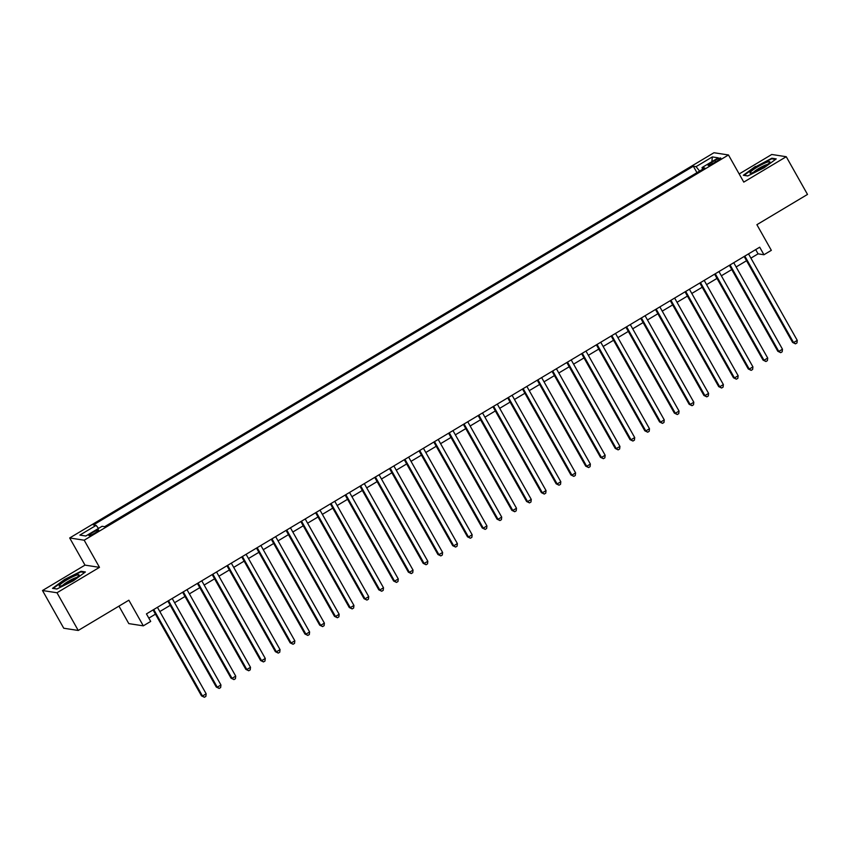 <?xml version="1.0" encoding="UTF-8"?>
<svg xmlns="http://www.w3.org/2000/svg" width="850" height="850" viewBox="0 0 850 850"><rect width="100%" height="100%" fill="white"/><g stroke="black" fill="none" stroke-linecap="round" stroke-linejoin="round"><path stroke-width="1.27" d="M95.03 532.982A5.599 0.797 -29.4 0 0 98.653 530.039A5.599 0.797 -29.4 0 0 92.522 532.599A5.599 0.797 -29.4 0 0 88.899 535.543A5.599 0.797 -29.4 0 0 95.03 532.982M118.957 606.124L128.807 623.613L143.31 625.844L150.694 621.424L146.444 613.891L759.698 247.201L763.948 254.745L771.332 250.325L756.893 224.687L807.5 194.427L786.25 156.719L771.758 154.477L739.171 173.963M42.5 590.527L63.75 628.235L78.243 630.466L56.992 592.758L99.482 567.354L84.182 540.207L69.689 537.965L84.989 565.122L42.5 590.527L56.992 592.758M84.182 540.207L728.471 154.966L713.968 152.734L69.689 537.965M714.829 160.533L711.577 162.477A5.419 0.776 -29.4 0 0 708.061 165.325A5.419 0.776 -29.4 0 0 714 162.849L717.251 160.905A5.419 0.776 -29.4 0 0 720.768 158.058A5.419 0.776 -29.4 0 0 714.829 160.533L715.594 161.893M699.593 171.084L696.076 166.643L693.334 166.218L93.383 524.949L96.124 525.374L79.868 535.096L85.818 536.01L102.074 526.288L104.816 526.713L704.778 167.981L702.036 167.556L702.578 169.299M696.076 166.643L712.332 156.921L718.282 157.845L702.036 167.556M697.085 172.582L104.646 526.692M143.31 625.844L128.86 600.206L78.243 630.466M728.471 154.966L743.771 182.113L786.25 156.719M750.911 258.124L758.072 253.842L763.948 254.745M148.835 618.12L155.454 614.157M159.821 611.554L170.234 605.327M174.601 602.714L185.013 596.487M189.38 593.884L199.792 587.658M204.149 585.044L214.572 578.818M218.928 576.204L229.341 569.978M233.708 567.375L244.12 561.149M248.487 558.535L258.899 552.309M263.266 549.706L273.679 543.479M278.035 540.866L288.458 534.639M292.814 532.026L303.227 525.799M307.594 523.196L318.006 516.97M322.373 514.356L332.786 508.13M337.152 505.527L347.565 499.301M351.921 496.687L362.334 490.461M366.701 487.847L377.113 481.621M381.48 479.017L391.892 472.791M396.259 470.178L406.672 463.951M411.039 461.348L421.451 455.122M425.808 452.508L436.22 446.282M440.587 443.668L450.999 437.442M455.366 434.839L465.779 428.612M470.146 425.999L480.558 419.772M484.925 417.169L495.337 410.943M499.694 408.329L510.106 402.103M514.473 399.489L524.886 393.263M529.253 390.66L539.665 384.434M544.032 381.82L554.444 375.594M558.801 372.991L569.224 366.764M573.58 364.151L583.992 357.924M588.359 355.311L598.772 349.084M603.139 346.481L613.551 340.255M617.918 337.641L628.331 331.415M632.687 328.812L643.11 322.586M647.466 319.972L657.879 313.746M662.246 311.132L672.658 304.906M677.025 302.303L687.438 296.076M691.804 293.462L702.217 287.236M706.573 284.633L716.996 278.407M721.352 275.793L731.765 269.567M736.132 266.953L746.544 260.727M755.682 249.602L758.072 253.842M696.904 172.55L693.334 166.218M96.124 525.374L98.526 528.413M711.875 161.681L712.332 156.921M755.427 166.409L743.346 175.27L747.713 175.95L764.161 167.758L776.231 158.897L771.874 158.217L755.65 166.791M99.482 567.354L84.989 565.122M56.886 589.018L73.323 580.826L85.404 571.965L81.037 571.296L64.589 579.477L52.519 588.349L56.886 589.018M772.246 158.886L771.874 158.217M81.409 571.954L81.037 571.296M744.164 256.498L792.582 342.433L793.56 342.582L744.823 256.094M797.258 340.382L796.96 342.954L795.483 343.836L793.56 342.582L797.258 340.382L748.521 253.884M795.483 343.836L792.582 342.433M762.514 167.779A11.369 1.615 -29.4 0 0 769.749 162.329A11.369 1.615 -29.4 0 0 757.414 166.993A11.369 1.615 -29.4 0 0 750.571 173.145A11.369 1.615 -29.4 0 0 762.514 167.779M767.539 164.433A8.606 1.222 -29.4 0 0 758.806 168.459A8.606 1.222 -29.4 0 0 753.514 172.327M744.069 175.387L755.735 166.727L771.662 158.801L775.551 159.396M747.809 175.897L744.026 175.323M78.721 575.673A11.369 1.615 -29.4 0 0 78.922 575.397A11.369 1.615 -29.4 0 0 71.283 577.469A11.369 1.615 -29.4 0 0 59.542 585.236A11.369 1.615 -29.4 0 0 59.734 586.213A11.369 1.615 -29.4 0 0 69.466 582.122A11.369 1.615 -29.4 0 0 78.721 575.673M76.702 577.501A8.606 1.222 -29.4 0 0 69.307 580.763A8.606 1.222 -29.4 0 0 62.677 585.406M56.971 588.976L53.199 588.391L64.897 579.806L80.835 571.869L84.713 572.464M729.385 265.327L777.803 351.273L778.791 351.422L730.054 264.934M782.478 349.212L782.181 351.794L780.704 352.676L778.791 351.422L782.478 349.212L733.741 262.724M780.704 352.676L777.803 351.273M714.606 274.168L763.034 360.103L764.012 360.262L715.275 273.764M767.699 358.052L767.401 360.623L765.924 361.516L764.012 360.262L767.699 358.052L718.972 271.554M765.924 361.516L763.034 360.103M699.826 283.007L748.255 368.942L749.232 369.091L700.496 282.604M752.93 366.881L752.633 369.463L751.156 370.345L749.232 369.091L752.93 366.881L704.193 280.394M751.156 370.345L748.255 368.942M685.047 291.837L733.476 377.783L734.453 377.931L685.716 291.433M738.151 375.721L737.853 378.303L736.376 379.185L734.453 377.931L738.151 375.721L689.414 289.234M736.376 379.185L733.476 377.783M670.278 300.677L718.696 386.612L719.674 386.761L670.947 300.273M723.371 384.561L723.074 387.132L721.597 388.014L719.674 386.761L723.371 384.561L674.634 298.063M721.597 388.014L718.696 386.612M655.499 309.506L703.917 395.452L704.905 395.601L656.168 309.113M708.592 393.391L708.294 395.973L706.817 396.854L704.905 395.601L708.592 393.391L659.855 306.903M706.817 396.854L703.917 395.452M640.719 318.346L689.148 404.281L690.126 404.441L641.389 317.942M693.812 402.231L693.515 404.802L692.038 405.694L690.126 404.441L693.812 402.231L645.086 315.733M692.038 405.694L689.148 404.281M625.94 327.186L674.369 413.121L675.346 413.27L626.609 326.783M679.044 411.06L678.746 413.642L677.269 414.524L675.346 413.27L679.044 411.06L630.307 324.572M677.269 414.524L674.369 413.121M611.161 336.016L659.589 421.961L660.567 422.11L611.83 335.612M664.264 419.9L663.967 422.482L662.49 423.364L660.567 422.11L664.264 419.9L615.528 333.413M662.49 423.364L659.589 421.961M596.392 344.856L644.81 430.791L645.787 430.939L597.061 344.452M649.485 428.74L649.188 431.311L647.711 432.193L645.787 430.939L649.485 428.74L600.748 342.242M647.711 432.193L644.81 430.791M581.612 353.685L630.031 439.631L631.019 439.779L582.282 353.292M634.706 437.569L634.408 440.151L632.931 441.033L631.019 439.779L634.706 437.569L585.969 351.082M632.931 441.033L630.031 439.631M566.833 362.525L615.262 448.46L616.239 448.619L567.503 362.121M619.937 446.409L619.639 448.981L618.152 449.873L616.239 448.619L619.937 446.409L571.2 359.911M618.152 449.873L615.262 448.46M552.054 371.365L600.482 457.3L601.46 457.449L552.723 370.961M605.157 455.239L604.86 457.821L603.383 458.703L601.46 457.449L605.157 455.239L556.421 368.751M603.383 458.703L600.482 457.3M537.274 380.194L585.703 466.14L586.681 466.289L537.944 379.791M590.378 464.079L590.081 466.661L588.604 467.543L586.681 466.289L590.378 464.079L541.641 377.591M588.604 467.543L585.703 466.14M522.506 389.034L570.924 474.969L571.901 475.118L523.175 388.631M575.599 472.919L575.301 475.49L573.824 476.372L571.901 475.118L575.599 472.919L526.862 386.421M573.824 476.372L570.924 474.969M507.726 397.864L556.144 483.809L557.133 483.958L508.396 397.471M560.819 481.748L560.522 484.33L559.045 485.212L557.133 483.958L560.819 481.748L512.082 395.261M559.045 485.212L556.144 483.809M492.947 406.704L541.376 492.639L542.353 492.798L493.616 406.3M546.051 490.588L545.753 493.159L544.266 494.052L542.353 492.798L546.051 490.588L497.314 404.09M544.266 494.052L541.376 492.639M478.168 415.544L526.596 501.479L527.574 501.627L478.837 415.14M531.271 499.418L530.974 501.999L529.497 502.881L527.574 501.627L531.271 499.418L482.534 412.93M529.497 502.881L526.596 501.479M463.388 424.373L511.817 510.319L512.794 510.467L464.058 423.969M516.492 508.257L516.194 510.839L514.717 511.721L512.794 510.467L516.492 508.257L467.755 421.77M514.717 511.721L511.817 510.319M448.619 433.213L497.038 519.148L498.015 519.297L449.289 432.809M501.712 517.097L501.415 519.669L499.938 520.551L498.015 519.297L501.712 517.097L452.976 430.599M499.938 520.551L497.038 519.148M433.84 442.043L482.258 527.988L483.246 528.137L434.509 441.649M486.933 525.927L486.636 528.509L485.159 529.391L483.246 528.137L486.933 525.927L438.207 439.439M485.159 529.391L482.258 527.988M419.061 450.882L467.489 536.817L468.467 536.977L419.73 450.479M472.164 534.767L471.867 537.338L470.379 538.231L468.467 536.977L472.164 534.767L423.428 448.269M470.379 538.231L467.489 536.817M404.281 459.723L452.71 545.657L453.688 545.806L404.951 459.319M457.385 543.596L457.087 546.178L455.611 547.06L453.688 545.806L457.385 543.596L408.648 457.109M455.611 547.06L452.71 545.657M389.502 468.552L437.931 554.497L438.908 554.646L390.171 468.148M442.606 552.436L442.308 555.018L440.831 555.9L438.908 554.646L442.606 552.436L393.869 465.949M440.831 555.9L437.931 554.497M374.733 477.392L423.151 563.327L424.129 563.476L375.402 476.988M427.826 561.276L427.529 563.847L426.052 564.729L424.129 563.476L427.826 561.276L379.089 474.778M426.052 564.729L423.151 563.327M359.954 486.221L408.372 572.167L409.36 572.316L360.623 485.828M413.047 570.106L412.749 572.688L411.272 573.569L409.36 572.316L413.047 570.106L364.321 483.618M411.272 573.569L408.372 572.167M345.174 495.061L393.603 580.996L394.581 581.156L345.844 494.658M398.278 578.946L397.981 581.517L396.504 582.409L394.581 581.156L398.278 578.946L349.541 492.447M396.504 582.409L393.603 580.996M330.395 503.901L378.824 589.836L379.801 589.985L331.064 503.498M383.499 587.775L383.201 590.357L381.724 591.239L379.801 589.985L383.499 587.775L334.762 501.288M381.724 591.239L378.824 589.836M315.616 512.731L364.044 598.676L365.022 598.825L316.285 512.327M368.719 596.615L368.422 599.197L366.945 600.079L365.022 598.825L368.719 596.615L319.983 510.127M366.945 600.079L364.044 598.676M300.847 521.571L349.265 607.506L350.243 607.654L301.516 521.167M353.94 605.455L353.642 608.026L352.166 608.908L350.243 607.654L353.94 605.455L305.203 518.957M352.166 608.908L349.265 607.506M286.067 530.4L334.496 616.346L335.474 616.494L286.737 530.007M339.161 614.284L338.863 616.866L337.386 617.748L335.474 616.494L339.161 614.284L290.434 527.797M337.386 617.748L334.496 616.346M271.288 539.24L319.717 625.175L320.694 625.334L271.957 538.836M324.392 623.124L324.094 625.696L322.618 626.588L320.694 625.334L324.392 623.124L275.655 536.626M322.618 626.588L319.717 625.175M256.509 548.08L304.938 634.015L305.915 634.164L257.178 547.676M309.612 631.954L309.315 634.536L307.838 635.418L305.915 634.164L309.612 631.954L260.876 545.466M307.838 635.418L304.938 634.015M241.74 556.909L290.158 642.855L291.136 643.004L242.399 556.506M294.833 640.794L294.536 643.376L293.059 644.258L291.136 643.004L294.833 640.794L246.096 554.306M293.059 644.258L290.158 642.855M226.961 565.749L275.379 651.684L276.367 651.833L227.63 565.346M280.054 649.634L279.756 652.205L278.279 653.087L276.367 651.833L280.054 649.634L231.317 563.136M278.279 653.087L275.379 651.684M212.181 574.579L260.61 660.524L261.587 660.673L212.851 574.186M265.274 658.463L264.977 661.045L263.5 661.927L261.587 660.673L265.274 658.463L216.548 571.976M263.5 661.927L260.61 660.524M197.402 583.419L245.831 669.354L246.808 669.513L198.071 583.015M250.506 667.303L250.208 669.874L248.731 670.767L246.808 669.513L250.506 667.303L201.769 580.805M248.731 670.767L245.831 669.354M182.623 592.259L231.051 678.194L232.029 678.343L183.292 591.855M235.726 676.133L235.429 678.714L233.952 679.596L232.029 678.343L235.726 676.133L186.989 589.645M233.952 679.596L231.051 678.194M167.854 601.088L216.272 687.034L217.249 687.183L168.512 600.684M220.947 684.972L220.649 687.554L219.173 688.436L217.249 687.183L220.947 684.972L172.21 598.485M219.173 688.436L216.272 687.034M153.074 609.928L201.492 695.863L202.481 696.012L153.744 609.524M206.167 693.812L205.87 696.384L204.393 697.266L202.481 696.012L206.167 693.812L157.431 607.314M204.393 697.266L201.492 695.863M712.321 163.795L711.577 162.477"/></g></svg>
